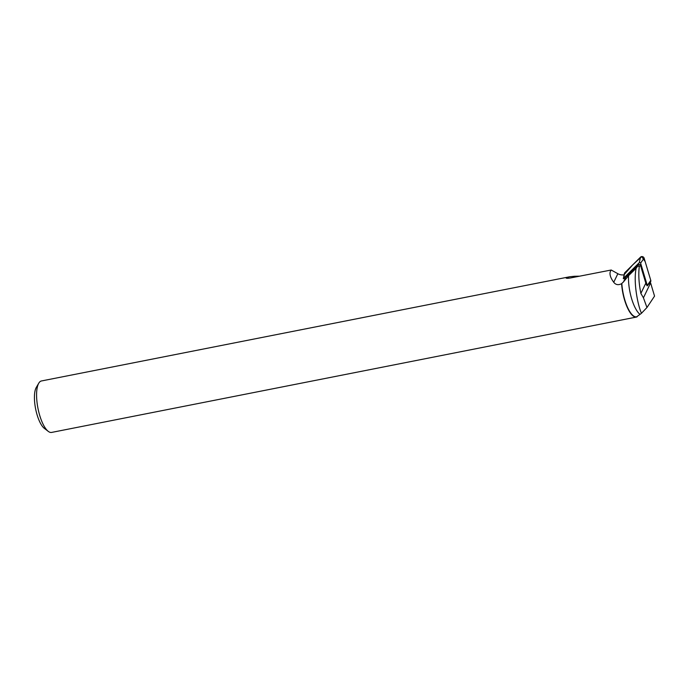 <?xml version="1.0" encoding="UTF-8"?>
<svg xmlns="http://www.w3.org/2000/svg" width="689" height="689" viewBox="0 0 689 689"><rect width="100%" height="100%" fill="white"/><g stroke="black" fill="none" stroke-linecap="round" stroke-linejoin="round"><path stroke-width="1.03" d="M648.771 284.014L647.221 285.875A0.801 0.689 -154.3 0 0 647.264 285.401L640.606 263.112A0.801 0.689 -154.3 0 0 639.246 262.707L623.493 278.296A0.801 0.689 -154.3 0 0 623.312 278.726A8.397 7.209 25.7 0 0 625.75 277.176L638.781 264.275L638.143 265.609L639.22 266.97L640.296 264.731L638.781 264.275M623.33 278.597L624.423 273.447A2.084 1.791 25.7 0 1 624.845 272.663L640.598 257.075A2.084 1.791 25.7 0 1 644.12 258.125L650.778 280.414A2.084 1.791 25.7 0 1 650.39 282.034L647.651 285.375M637.153 316.664L636.946 316.914A26.225 8.707 -101.2 0 1 636.455 317.061A26.225 8.707 -101.2 0 1 621.59 283.687L621.822 283.437A26.027 8.647 -101.2 0 0 636.602 316.828L640.003 314.382A26.027 8.647 -101.2 0 1 628.566 275.678L623.467 281.93L625.75 277.176M621.822 283.437L623.467 281.93M628.566 275.678L636.145 268.254C633.157 282.344 637.988 305.985 641.476 313.271L640.003 314.382M638.143 265.609L636.145 268.254M641.476 313.271L646.962 307.518L643.431 297.82L650.605 282.912L654.55 296.115L646.962 307.518M639.22 266.97C638.359 274.954 638.91 283.773 640.873 293.436L643.431 297.82M640.296 264.731L645.808 283.17A8.397 7.209 25.7 0 0 647.221 285.875M621.59 283.687C618.352 285.332 615.733 284.858 613.735 282.283L617.852 273.714A8.397 7.209 -154.3 0 0 624.139 274.773M566.237 278.21L566.573 277.701C566.1 278.468 567.607 278.511 571.112 277.839L611.203 270.01C608.99 272.801 609.834 276.892 613.735 282.283M573.928 277.288L574.419 276.272L569.674 276.771L566.573 277.701L568.089 278.27M574.419 276.272L579.638 276.177M569.674 276.771L41.443 380.965A26.225 8.707 78.8 0 0 38.765 383.205A26.225 8.707 78.8 0 0 37.973 408.379A26.225 8.707 78.8 0 0 48.264 431.366A26.225 8.707 78.8 0 0 51.597 432.425L636.455 317.061M650.071 282.43A8.397 7.209 -154.3 0 0 650.605 282.912M617.852 273.714L611.203 270.01M38.765 383.205L36.284 387.451A22.289 7.407 78.8 0 0 35.613 408.844A22.289 7.407 78.8 0 0 44.354 428.377L48.264 431.366M647.264 285.401L650.778 280.414L645.145 261.553L641.631 256.575L632.502 265.084L624.458 274.274M639.246 262.707L640.598 257.075M624.845 272.663L623.493 278.296M644.12 258.125L640.606 263.112M640.873 293.436L645.808 283.17M647.996 284.953L650.502 281.913"/></g></svg>
